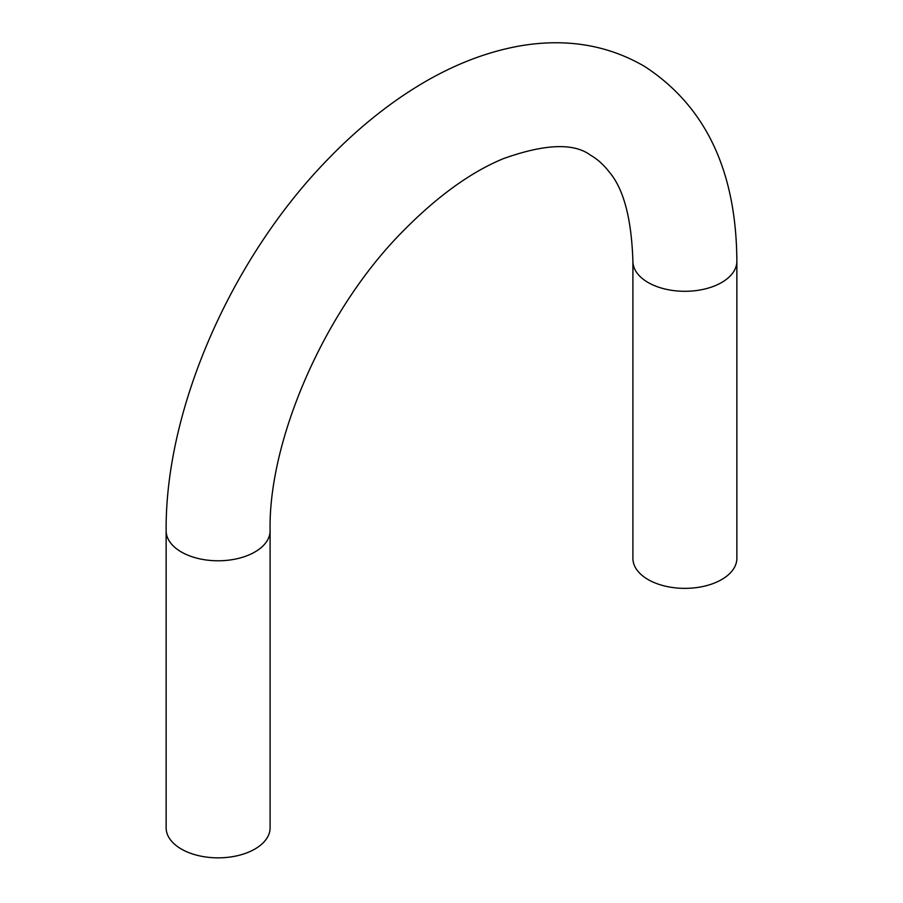 <?xml version="1.0" encoding="UTF-8"?>
<svg xmlns="http://www.w3.org/2000/svg" width="903" height="903" viewBox="0 0 903 903"><rect width="100%" height="100%" fill="white"/><g stroke="black" fill="none" stroke-linecap="round" stroke-linejoin="round"><path stroke-width="1.35" d="M648.128 579.579A51.979 30.013 0 0 0 704.769 586.081A51.979 30.013 0 0 0 736.859 558.359L736.859 261.294A51.979 30.013 0 0 1 704.769 289.016A51.979 30.013 0 0 1 648.128 282.515A51.979 30.013 0 0 1 632.901 261.294L632.901 558.359A51.979 30.013 0 0 0 648.128 579.579M270.099 530.772L270.099 827.837A51.979 30.013 180 0 1 218.12 857.85A51.979 30.013 180 0 1 166.141 827.837L166.141 530.772A51.979 30.013 0 0 0 218.12 560.786A51.979 30.013 0 0 0 270.099 530.772C268.247 440.957 323.94 311.027 402.241 231.947C436.804 196.673 470.497 172.247 503.321 158.668C544.791 143.859 573.868 142.708 590.539 155.214C597.255 158.984 603.497 164.572 609.254 171.988C623.657 188.874 631.536 218.639 632.901 261.294M166.141 530.772C165.136 408.98 231.247 258.574 327.326 159.876C351.459 134.795 376.743 113.326 403.189 95.492C442.064 69.271 481.186 52.713 520.546 45.816C566.328 38.118 607.606 44.947 644.403 66.303C705.604 106.057 736.419 171.051 736.859 261.294"/></g></svg>
